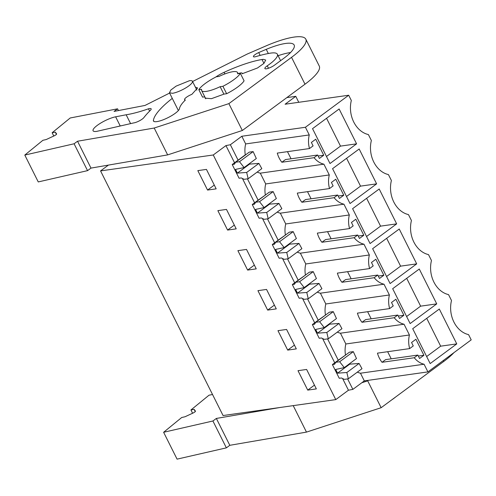 <?xml version="1.0" encoding="UTF-8"?>
<svg xmlns="http://www.w3.org/2000/svg" width="496" height="496" viewBox="0 0 496 496"><rect width="100%" height="100%" fill="white"/><g stroke="black" fill="none" stroke-linecap="round" stroke-linejoin="round"><path stroke-width="0.74" d="M108.413 165.1L100.558 170.909L223.064 415.543L335.767 399.615L348.452 390.222L342.606 378.541M357.343 372.13A21.898 17.236 82 0 0 360.474 373.215L424.074 364.225L427.918 371.901L471.2 339.872L468.571 334.62A25.538 20.094 -98 0 1 451.503 300.533L448.539 294.612A25.538 20.094 -98 0 1 431.464 260.524L428.501 254.603A25.538 20.094 -98 0 1 411.432 220.515L408.468 214.594A25.538 20.094 -98 0 1 391.394 180.507L388.43 174.586A25.538 20.094 -98 0 1 371.361 140.492L368.398 134.571A25.538 20.094 -98 0 1 351.323 100.483L348.694 95.238L305.418 127.267L241.819 136.257L230.361 144.739L225.953 145.588L213.261 154.981L100.558 170.909M348.694 95.238L285.101 104.228L295.771 96.329L286.874 97.588M213.261 154.981L335.767 399.615M206.441 169.409L216.169 188.846L207.557 190.061L197.823 170.624L206.441 169.409M247.628 270.078L256.24 268.863L246.512 249.432L237.894 250.647L247.628 270.078L254.355 265.1M227.59 230.07L236.208 228.854L226.474 209.417L217.862 210.639L227.59 230.07L234.323 225.091M286.583 329.449L277.965 330.665L287.699 350.102L296.31 348.88L286.583 329.449M267.66 310.093L276.278 308.872L266.544 289.441L257.932 290.656L267.66 310.093L274.393 305.108M307.731 390.11L298.003 370.679L306.615 369.458L316.349 388.895L307.731 390.11L314.464 385.132M225.953 145.588L234.558 162.781M242.426 178.492L254.597 202.79M262.465 218.507L274.629 242.798M282.503 258.515L294.667 282.813M302.535 298.524L314.7 322.822M322.574 338.532L334.738 362.83M347.615 378.901L352.861 389.372L348.452 390.222M327.583 338.892L338.266 360.22L345.855 354.832M307.545 298.877L318.227 320.211L325.822 314.824M287.513 258.869L298.195 280.203L305.784 274.815M267.474 218.86L278.157 240.188L285.746 234.806M247.442 178.851L258.125 200.179L265.713 194.792M230.361 144.739L238.086 160.171L245.291 154.839A21.898 17.236 82 0 1 245.663 143.933L241.819 136.257M305.418 127.267L309.262 134.943L245.663 143.933M309.485 148.546L313.088 145.88L311.37 142.445L315.729 139.221L323.745 155.223L319.387 158.453L317.669 155.025L285.467 159.576L281.858 162.242A21.898 17.236 82 0 1 277.283 153.097L309.485 148.546A21.898 17.236 -98 0 1 309.262 134.943M317.669 155.025L314.061 157.691A21.898 17.236 -98 0 0 323.9 164.176L329.294 174.952L265.701 183.942A21.898 17.236 82 0 0 265.329 194.847M329.518 188.554L333.12 185.888L331.402 182.46L335.767 179.23L343.778 195.232L339.419 198.462L337.702 195.033L305.499 199.584L301.897 202.25A21.898 17.236 82 0 1 297.315 193.105L329.518 188.554A21.898 17.236 -98 0 1 329.294 174.952M337.702 195.033L334.099 197.699A21.898 17.236 -98 0 0 343.933 204.185L349.333 214.966L285.733 223.956A21.898 17.236 82 0 0 285.361 234.856M349.556 228.563L353.158 225.897L351.441 222.468L355.799 219.238L363.816 235.247L359.457 238.471L357.74 235.042L325.537 239.593L321.935 242.259A21.898 17.236 82 0 1 317.353 233.114L349.556 228.563A21.898 17.236 -98 0 1 349.333 214.966M357.74 235.042L354.132 237.708A21.898 17.236 -98 0 0 363.971 244.193L369.365 254.975L305.772 263.965A21.898 17.236 82 0 0 305.4 274.871M369.588 268.572L373.19 265.906L371.473 262.477L375.838 259.253L383.848 275.255L379.49 278.479L377.772 275.051L345.569 279.601L341.967 282.274A21.898 17.236 82 0 1 337.385 273.122L369.588 268.572A21.898 17.236 -98 0 1 369.365 254.975M377.772 275.051L374.17 277.717A21.898 17.236 -98 0 0 384.003 284.202L389.403 294.984L325.804 303.974A21.898 17.236 82 0 0 325.432 314.879M389.627 308.586L393.229 305.914L391.511 302.486L395.87 299.262L403.887 315.264L399.528 318.494L397.811 315.059L365.608 319.616L362.006 322.282A21.898 17.236 82 0 1 357.424 313.137L389.627 308.586A21.898 17.236 -98 0 1 389.403 294.984M397.811 315.059L394.202 317.731A21.898 17.236 -98 0 0 404.042 324.217L409.436 334.992A21.898 17.236 -98 0 0 409.659 348.595L413.267 345.929L411.55 342.494L415.908 339.27L423.919 355.272L419.56 358.503L417.843 355.074L414.241 357.74A21.898 17.236 -98 0 0 424.074 364.225M356.587 143.84L339.128 108.977L312.536 128.662L329.995 163.525L356.587 143.84L340.492 146.115L326.473 156.494M396.664 223.863L379.198 188.995L352.606 208.68L370.066 243.548L396.664 223.863L380.562 226.139L366.544 236.511M416.696 263.872L399.237 229.009L372.639 248.688L390.098 283.557L416.696 263.872L400.594 266.147L386.576 276.52M456.766 343.895L439.307 309.027L412.709 328.712L430.168 363.574L456.766 343.895L440.665 346.171L426.647 356.543M436.734 303.881L410.136 323.566L392.677 288.703L419.275 269.018L436.734 303.881L420.633 306.156L406.615 316.535M376.625 183.855L350.027 203.534L332.568 168.671L359.166 148.986L376.625 183.855L360.524 186.13L346.506 196.503M295.771 96.329L298.759 102.294M172.447 93.298A12.846 3.112 -26.6 0 0 185.802 87.885A12.846 3.112 -26.6 0 0 192.436 81.251A12.846 3.112 -26.6 0 0 189.447 80.712L176.092 86.13L170.841 90.018L169.465 92.758L172.447 93.298M240.355 73.389L244.082 80.817A23.715 5.741 153.4 0 1 226.641 93.725L223.857 94.116L220.137 86.688L222.915 86.298A23.715 5.741 153.4 0 0 240.355 73.389L237.578 73.78A20.094 4.867 -26.6 0 0 237.559 72.546A20.094 4.867 -26.6 0 0 232.891 71.703C229.115 72.28 224.496 73.848 219.04 76.403L216.262 76.793A23.715 5.741 153.4 0 0 198.822 89.702L202.542 97.129L204.767 96.819M198.822 89.702L201.599 89.311A20.094 4.867 -26.6 0 0 201.624 90.545A20.094 4.867 -26.6 0 0 220.137 86.688M427.918 371.901L364.318 380.891L352.861 389.372M207.557 190.061L214.284 185.082M287.699 350.102L294.426 345.123M360.474 373.215L364.318 380.891M335.773 362.297L349.42 352.197L353.313 351.645L356.494 358.565L344.267 367.61L339.661 361.745L335.773 362.297L334.564 364.262L332.388 364.566L339.258 378.287L341.434 377.977L344.317 379.366L348.341 378.795L361.987 368.695L359.079 363.456L349.73 364.157L337.559 373.166L346.853 372.502L348.341 378.795M332.388 364.566L338.266 360.22M337.311 332.122A21.898 17.236 82 0 0 340.442 333.207L345.842 343.982A21.898 17.236 82 0 0 345.47 354.888M315.735 322.288L329.381 312.189L333.275 311.637L336.462 318.556L324.235 327.602L319.629 321.737L315.735 322.288L314.526 324.254L312.356 324.558L319.226 338.278L321.396 337.968L324.285 339.357L328.302 338.787L341.949 328.687L339.041 323.442L329.691 324.148L317.521 333.157L326.814 332.494L328.302 338.787M312.356 324.558L318.227 320.211M317.273 292.113A21.898 17.236 82 0 0 320.404 293.192L325.804 303.974M295.703 282.274L309.349 272.174L313.243 271.628L316.423 278.547L304.197 287.593L299.59 281.728L295.703 282.274L294.494 284.239L292.318 284.549L299.187 298.27L301.363 297.96L304.246 299.348L308.264 298.778L321.916 288.678L319.009 283.433L309.659 284.14L297.488 293.148L306.782 292.479L308.264 298.778M292.318 284.549L298.195 280.203M297.234 252.104A21.898 17.236 82 0 0 300.371 253.183L305.772 263.965M275.664 242.265L289.311 232.165L293.204 231.62L296.385 238.533L284.165 247.578L279.558 241.719L275.664 242.265L274.455 244.23L272.285 244.54L279.149 258.255L281.325 257.951L284.214 259.334L288.232 258.769L301.878 248.67L298.97 243.424L289.621 244.131L277.45 253.14L286.744 252.47L288.232 258.769M272.285 244.54L278.157 240.188M277.202 212.096A21.898 17.236 82 0 0 280.333 213.175L285.733 223.956M255.632 202.256L269.278 192.157L273.166 191.605L276.353 198.524L264.126 207.57L259.52 201.705L255.632 202.256L254.423 204.222L252.247 204.532L259.117 218.246L261.293 217.942L264.176 219.325L268.193 218.761L281.846 208.655L278.938 203.416L269.588 204.123L257.418 213.125L266.712 212.462L268.193 218.761M252.247 204.532L258.125 200.179M257.164 172.081A21.898 17.236 82 0 0 260.301 173.166L265.701 183.942M235.594 162.248L249.24 152.148L253.134 151.596L256.314 158.515L244.094 167.561L239.487 161.696L235.594 162.248L234.385 164.213L232.209 164.517L239.078 178.238L241.254 177.928L244.144 179.316L248.161 178.746L261.807 168.646L258.9 163.401L249.55 164.108L237.379 173.116L246.673 172.453L248.161 178.746M232.209 164.517L238.086 160.171M245.675 154.783L245.291 154.839M249.308 163.705A21.898 17.236 82 0 0 249.55 164.108M260.301 173.166L323.9 164.176M281.858 162.242L314.061 157.691M287.475 151.652L291.047 158.782M323.745 155.223L318.165 156.011M269.347 203.713A21.898 17.236 82 0 0 269.588 204.123M280.333 213.175L343.933 204.185M301.897 202.25L334.099 197.699M307.514 191.667L311.079 198.797M343.778 195.232L338.198 196.025M289.379 243.722A21.898 17.236 82 0 0 289.621 244.131M300.371 253.183L363.971 244.193M321.935 242.259L354.132 237.708M327.546 231.675L331.117 238.805M363.816 235.247L358.236 236.034M309.417 283.731A21.898 17.236 82 0 0 309.659 284.14M320.404 293.192L384.003 284.202M341.967 282.274L374.17 277.717M347.584 271.684L351.149 278.814M383.848 275.255L378.268 276.043M329.449 323.739A21.898 17.236 82 0 0 329.691 324.148M340.442 333.207L404.042 324.217M362.006 322.282L394.202 317.731M367.617 311.693L371.188 318.823M403.887 315.264L398.307 316.051M345.842 343.982L409.436 334.992M417.843 355.074L385.64 359.625L382.038 362.291A21.898 17.236 82 0 1 377.462 353.146L409.659 348.595M349.488 363.754A21.898 17.236 82 0 0 349.73 364.157M382.038 362.291L414.241 357.74M387.655 351.707L391.226 358.837M423.919 355.272L418.339 356.066M326.554 118.284L340.492 146.115M366.625 198.307L380.562 226.139M386.657 238.316L400.594 266.147M426.727 318.333L440.665 346.171M406.695 278.324L420.633 306.156M346.586 158.298L360.524 186.13M222.915 86.298L226.641 93.725M337.559 373.166L335.699 369.458L344.267 367.61M317.521 333.157L315.667 329.449L324.235 327.602M297.488 293.148L295.628 289.441L304.197 287.593M277.45 253.14L275.596 249.432L284.165 247.578M257.418 213.125L255.558 209.424L264.126 207.57M237.379 173.116L235.526 169.409L244.094 167.561M239.487 161.696L253.134 151.596M258.9 163.401L246.673 172.453M259.52 201.705L273.166 191.605M278.938 203.416L266.712 212.462M279.558 241.719L293.204 231.62M298.97 243.424L286.744 252.47M299.59 281.728L313.243 271.628M319.009 283.433L306.782 292.479M319.629 321.737L333.275 311.637M339.041 323.442L326.814 332.494M339.661 361.745L353.313 351.645M359.079 363.456L346.853 372.502M395.659 396.98A23.715 5.741 153.4 0 1 391.598 399.981M242.327 130.491L228.879 103.627L154.2 128.03L77.537 141.236L90.991 168.101L167.648 154.895L242.327 130.491L304.997 84.202A50.071 12.121 -26.6 0 0 319.263 66.042L305.815 39.178A50.071 12.121 -26.6 0 0 265.775 46.01L247.237 54.045L192.572 81.524M90.991 168.101L87.55 170.643L38.254 181.933L24.8 155.068L42.879 140.306L46.233 139.537L54.269 135.799A2.635 0.639 -26.6 0 0 56.625 133.914A2.635 0.639 -26.6 0 0 56.612 133.889L55.298 132.134L56.426 134.385M154.2 128.03L167.648 154.895M77.537 141.236L74.096 143.778L87.55 170.643M74.096 143.778L24.8 155.068M55.298 132.134L52.136 132.748L53.779 136.028M169.613 93.068L145.024 105.431L114.061 111.42L117.564 108.822L70.215 117.98L52.136 132.748M117.564 108.822L118.439 110.571M228.879 103.627L291.543 57.338A50.071 12.121 -26.6 0 0 305.815 39.178M204.953 97.191L205.053 98.115L211.414 98.685L224.118 94.079M242.451 73.73L242.197 73.228A6.591 1.593 -26.6 0 1 242.16 73.749L257.505 67.977L263.959 63.345L265.713 60.066L263.351 59.353L262.012 59.508A60.611 14.675 -26.6 0 0 224.099 72.323A14.496 3.509 -26.6 0 0 215.723 77.072M242.197 73.228A6.591 1.593 -26.6 0 0 238.111 73.656M195.43 87.234L197.631 87.947L191.878 94.339A6.591 1.593 -26.6 0 0 184.574 99.665A6.591 1.593 -26.6 0 0 185.386 99.987A48.751 11.805 -26.6 0 0 179.44 108.791A14.496 3.509 -26.6 0 1 166.687 118.296A14.496 3.509 -26.6 0 1 153.469 121.012A14.496 3.509 -26.6 0 1 153.388 120.379A77.736 18.817 -26.6 0 1 172.273 98.382M270.332 53.165A73.681 17.837 -26.6 0 0 255.886 56.6A5.406 1.308 -26.6 0 1 253.437 56.643A5.406 1.308 -26.6 0 1 258.714 52.57A116.907 28.303 -26.6 0 1 266.24 49.352A37.02 8.965 -26.6 0 1 294.153 45.012A37.02 8.965 -26.6 0 1 283.6 58.447L274.604 65.088A6.46 1.562 -26.6 0 1 274.077 65.466A6.46 1.562 -26.6 0 1 264.895 68.535A6.46 1.562 -26.6 0 1 267.263 65.813A27.522 6.665 -26.6 0 0 277.376 54.225A27.522 6.665 -26.6 0 0 270.332 53.165M117.85 126.536A15.035 3.639 -26.6 0 1 120.212 125.953L115.63 116.808A15.035 3.639 -26.6 0 0 100.304 123.33A15.035 3.639 -26.6 0 0 93.074 130.764A15.035 3.639 -26.6 0 0 96.77 131.366L133.554 122.94A6.727 1.631 -26.6 0 0 139.283 120.894A6.727 1.631 -26.6 0 0 143.908 117.564A92.12 22.301 -26.6 0 1 150.4 110.323A6.727 1.631 -26.6 0 0 151.162 108.853A6.727 1.631 -26.6 0 0 148.459 108.81A68.665 16.622 -26.6 0 1 126.164 114.774L130.591 123.616M115.63 116.808L126.164 114.774M290.526 52.551A37.02 8.965 -26.6 0 0 278.12 55.707M120.212 125.953L121.446 125.711M149.606 111.11L148.459 108.81M279.682 407.538L216.355 418.444L229.803 445.309L306.466 432.109L381.145 407.7L443.815 361.41A50.071 12.121 -26.6 0 0 453.921 352.656M229.803 445.309L226.368 447.857L177.072 459.141L163.618 432.283L181.697 417.514L185.051 416.745L193.087 413.013A2.635 0.639 -26.6 0 0 195.443 411.122A2.635 0.639 -26.6 0 0 195.43 411.103L194.116 409.343L195.244 411.599M361.782 382.769L367.691 380.835L381.145 407.7M293.21 405.629L306.466 432.109M216.355 418.444L212.914 420.992L226.368 447.857M212.914 420.992L163.618 432.283M194.116 409.343L190.948 409.956L192.597 413.242M212.53 394.512L209.027 395.194L190.948 409.956M367.691 380.835L368.404 380.314M304.997 84.202L291.543 57.338M224.893 73.916L224.099 72.323M263.94 63.364L262.012 59.508M153.927 121.452L153.388 120.379M260.133 55.403L258.714 52.57M268.33 53.518L266.24 49.352M268.491 68.262L267.263 65.813M443.815 361.41L443.35 360.48M196.881 90.136L192.436 81.251M178.368 110.546L169.458 92.758M238.136 73.699L237.559 72.546M205.735 98.76L201.624 90.545M184.952 100.415L184.574 99.665M280.6 60.661L277.376 54.225"/></g></svg>
